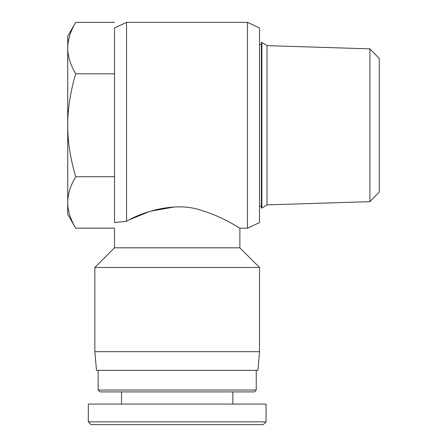 <?xml version="1.0" encoding="UTF-8"?>
<svg xmlns="http://www.w3.org/2000/svg" width="447" height="447" viewBox="0 0 447 447"><rect width="100%" height="100%" fill="white"/><g stroke="black" fill="none" stroke-linecap="round" stroke-linejoin="round"><path stroke-width="0.67" d="M75.683 228.166L67.726 214.376L67.726 202.441C67.709 210.515 70.363 219.086 75.683 228.166L114.505 228.166L114.505 247.822L94.859 267.474L94.859 351.677L259.523 351.677L259.523 267.474L94.859 267.474M67.726 48.092L67.726 36.151L75.683 22.361C70.363 31.441 67.709 40.012 67.726 48.092C67.709 56.166 70.363 64.737 75.683 73.816C70.363 91.965 67.709 109.113 67.726 125.266L67.726 48.092M67.726 125.266C67.709 141.414 70.363 158.562 75.683 176.716C70.363 185.79 67.709 194.367 67.726 202.441L67.726 125.266M75.683 22.361L114.505 22.361M75.683 73.816L114.505 73.816M75.683 176.716L114.505 176.716M369.92 201.664L379.274 192.02L379.274 58.512L369.92 48.863L369.92 201.664L267.004 204.882L261.858 208.062L261.858 42.465L261.389 42.465L261.389 208.062L261.858 208.062M369.92 48.863L267.004 45.644L267.004 204.882M259.523 44.337L261.389 44.337M267.004 45.644L261.858 42.465M126.546 221.321C141.727 212.141 175.263 201.055 201.485 210.425C224.081 217.186 239.793 228.506 239.871 228.177C239.793 228.506 224.081 217.186 201.485 210.425C175.263 201.055 141.727 212.141 126.546 221.321L114.505 222.567L114.505 27.965L126.546 22.35L126.546 221.321M174.71 206.927L150.114 211.258L130.546 219.276M126.546 22.35L247.482 22.35L247.482 228.177L239.871 228.177L239.871 247.822L114.505 247.822M259.523 351.677L257.885 370.384L96.496 370.384L94.859 351.677M247.482 22.35L259.523 27.965L259.523 222.567L247.482 228.177M266.071 421.845L88.305 421.845L91.11 424.65L263.266 424.65L266.071 421.845L266.071 404.066L88.31 404.066L88.31 421.845M98.133 390.035L100.005 391.907L254.377 391.907L256.243 390.035L98.133 390.035L98.133 370.384M256.243 390.035L256.243 370.384M232.853 404.066L232.853 391.907M259.523 206.19L261.389 206.19M239.871 247.822L259.523 267.474M121.523 404.066L121.523 391.907"/></g></svg>
